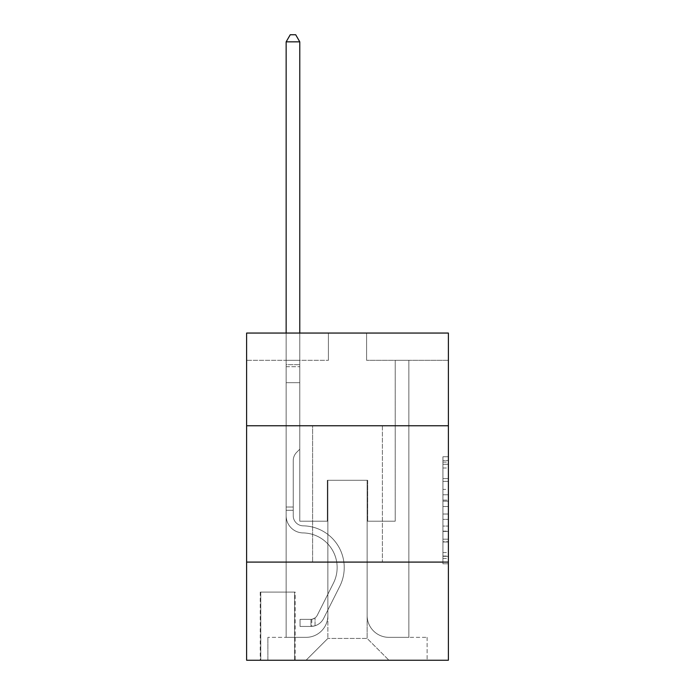 <?xml version="1.0" encoding="UTF-8"?>
<svg xmlns="http://www.w3.org/2000/svg" width="695" height="695" viewBox="0 0 695 695"><rect width="100%" height="100%" fill="white"/><g stroke="black" fill="none" stroke-linecap="round" stroke-linejoin="round"><path stroke-width="0.52" stroke-dasharray="3.48 2.61" d="M442.932 489.41L442.932 506.533L448.388 506.533L448.388 558.459L448.388 462.105L448.388 506.533L442.932 506.533L442.932 460.498L442.932 563.81L442.932 456.754L442.932 556.313L448.388 556.313L442.932 556.313L448.388 556.313L442.932 556.313L442.932 539.19L442.932 563.81L448.388 563.81L448.388 456.754L448.388 556.052L448.388 514.031L442.932 514.031L448.388 514.031L448.388 539.19L448.388 464.251L442.932 464.251L448.388 464.251L448.388 563.81L448.388 462.105L448.388 563.81L442.932 563.81L442.932 456.754L448.388 456.754L448.388 462.105L448.388 456.754L448.388 462.105L448.388 456.754L448.388 460.498L448.388 456.754L442.932 456.754L442.932 464.251L448.388 464.251L442.932 464.251L442.932 489.41L448.388 489.41M382.398 425.757L382.398 562.09L312.602 562.09L382.398 562.09L312.602 562.09L382.398 562.09L382.398 425.757L312.602 425.757L312.602 562.09L312.602 425.757L382.398 425.757M295.149 592.079L260.243 592.079L295.149 592.079L295.149 660.25L260.243 660.25L295.149 660.25M260.243 592.079L260.243 660.25M448.388 500.113L448.388 494.762L448.388 500.113L442.932 500.113L442.932 478.568L442.932 541.996L442.932 526.072L448.388 526.072L442.932 526.072L442.932 563.81L448.388 563.81L442.932 563.81L448.388 563.81L442.932 563.81L442.932 456.754L448.388 456.754L442.932 456.754L448.388 456.754L442.932 456.754L442.932 500.113L448.388 500.113M448.388 562.09L448.388 660.25L246.612 660.25L246.612 562.09L448.388 562.09L448.388 333.053L366.586 333.053L448.388 333.053L448.388 360.314L448.388 333.053L246.612 333.053L328.414 333.053L246.612 333.053L246.612 360.314L328.414 360.314L246.612 360.314L246.612 333.053L246.612 425.757L448.388 425.757L246.612 425.757L246.612 562.09L448.388 562.09L246.612 562.09M286.149 360.314L286.149 637.35L306.052 637.35A21.814 21.814 0 0 0 327.866 615.535L327.866 480.288L327.866 638.436L327.866 480.288L327.866 638.436L327.866 480.288L367.134 480.288L367.134 615.535A21.814 21.814 0 0 0 388.948 637.35L408.851 637.35L408.851 360.314L408.851 637.35L408.851 360.314L408.851 637.35L408.851 360.314L408.851 637.35L408.851 360.314L408.851 637.35L427.121 637.35L388.948 637.35L408.851 637.35L388.948 637.35L408.851 637.35L388.948 637.35L408.851 637.35L408.851 360.314L395.22 360.314L408.851 360.314L395.22 360.314L408.851 360.314L395.22 360.314L408.851 360.314L395.22 360.314L408.851 360.314L395.22 360.314L408.851 360.314L408.851 637.35L388.948 637.35A21.814 21.814 0 0 1 367.134 615.535A21.814 21.814 0 0 0 388.948 637.35A21.814 21.814 0 0 1 367.134 615.535A21.814 21.814 0 0 0 388.948 637.35A21.814 21.814 0 0 1 367.134 615.535A21.814 21.814 0 0 0 388.948 637.35A21.814 21.814 0 0 1 367.134 615.535L367.134 480.288L367.134 638.436L327.866 638.436L367.134 638.436L388.948 660.25L427.121 660.25L306.052 660.25L388.948 660.25L367.134 638.436L388.948 660.25L367.134 638.436L367.134 480.288L367.134 638.436L367.134 480.288L327.319 480.288L327.319 521.189L299.78 521.189L299.78 360.314L286.149 360.314L286.149 637.35L306.052 637.35A21.814 21.814 0 0 0 327.866 615.535L327.866 480.288L327.319 480.288L327.319 521.189L299.78 521.189L299.78 360.314L286.149 360.314L286.149 637.35L306.052 637.35L267.879 637.35L306.052 637.35L286.149 637.35L286.149 360.314L286.149 637.35L286.149 360.314L286.149 637.35L286.149 360.314L299.78 360.314L286.149 360.314L299.78 360.314L286.149 360.314L299.78 360.314L286.149 360.314L299.78 360.314L286.149 360.314L286.149 637.35L286.149 360.314M327.866 615.535L327.866 480.288L327.319 480.288L327.319 521.189L299.78 521.189L299.78 360.314L299.78 521.189L299.78 360.314L299.78 521.189L299.78 360.314L299.78 521.189L299.78 360.314L299.78 521.189L327.319 521.189L299.78 521.189L327.319 521.189L299.78 521.189L327.319 521.189L299.78 521.189L327.319 521.189L327.319 480.288L327.319 521.189L327.319 480.288L327.319 521.189L327.319 480.288L327.319 521.189L327.319 480.288L327.866 480.288L327.319 480.288L327.866 480.288L327.319 480.288L327.866 480.288L327.319 480.288L327.866 480.288L327.866 615.535A21.814 21.814 0 0 1 306.052 637.35A21.814 21.814 0 0 0 327.866 615.535A21.814 21.814 0 0 1 306.052 637.35A21.814 21.814 0 0 0 327.866 615.535A21.814 21.814 0 0 1 306.052 637.35A21.814 21.814 0 0 0 327.866 615.535M448.388 360.314L366.586 360.314L448.388 360.314M260.79 660.25L294.602 660.25L260.79 660.25L260.79 592.079L294.602 592.079L294.602 660.25L294.602 592.079L260.79 592.079L260.79 660.25M267.879 660.25L306.052 660.25L327.866 638.436L306.052 660.25L327.866 638.436L306.052 660.25L267.879 660.25L267.879 637.35L267.879 660.25M367.681 480.288L367.134 480.288L367.681 480.288L367.134 480.288L367.681 480.288L367.134 480.288L367.681 480.288L367.134 480.288L367.681 480.288L367.134 480.288L367.681 480.288L367.681 521.189L367.681 480.288M366.586 360.314L366.586 333.053L366.586 360.314M328.414 360.314L328.414 333.053L328.414 360.314M427.121 637.35L427.121 660.25L427.121 637.35M395.22 360.314L395.22 521.189L367.681 521.189L395.22 521.189L367.681 521.189L395.22 521.189L367.681 521.189L395.22 521.189L367.681 521.189L395.22 521.189L367.681 521.189L395.22 521.189L395.22 360.314M448.388 425.757L246.612 425.757M442.932 506.533L448.388 506.533L442.932 506.533M442.932 460.498L442.932 456.754L442.932 460.498L448.388 460.498L442.932 460.498M442.932 541.726L442.932 519.382L442.932 541.726L448.388 541.726L442.932 541.726M442.932 519.382L442.932 514.031L448.388 514.031L442.932 514.031L442.932 519.382L448.388 519.382L442.932 519.382M442.932 478.568L442.932 464.251L442.932 478.568L448.388 478.568L442.932 478.568M442.932 456.754L448.388 456.754L442.932 456.754L442.932 462.105L442.932 456.754L448.388 456.754M442.932 563.81L448.388 563.81L442.932 563.81L442.932 558.459L442.932 563.81M293.238 507.011L293.238 510.286L286.149 510.286L286.149 507.011L286.149 515.751L286.149 41.839L286.149 382.676L286.149 41.839L299.78 41.839L299.78 364.675L299.78 41.839L286.149 41.839L290.241 34.75L295.696 34.75L290.241 34.75L286.149 41.839L286.149 382.676L286.149 41.839L299.78 41.839L295.696 34.75L299.78 41.839L299.78 382.676L286.149 382.676L299.78 382.676L299.78 449.205L296.713 452.28A11.85 11.85 -5.6 0 0 293.238 460.655A11.85 11.85 174.4 0 1 296.713 452.28L299.78 449.205L299.78 41.839L286.149 41.839L290.241 34.75L295.696 34.75L290.241 34.75L286.149 41.839L286.149 515.751A17.175 17.175 -5.6 0 0 303.055 532.926A17.175 17.175 174.4 0 1 286.149 515.751L286.149 382.676L299.78 382.676L299.78 449.205L296.713 452.28A11.85 11.85 -8.2 0 0 293.238 460.655A11.85 11.85 171.8 0 1 296.713 452.28L299.78 449.205L299.78 382.676L286.149 382.676L286.149 515.751A17.175 17.175 -8.2 0 0 303.055 532.926A17.175 17.175 174.4 0 1 286.149 515.751L286.149 382.676L299.78 382.676L299.78 366.717L299.78 449.205L296.713 452.28A11.85 11.85 -8.2 0 0 293.238 460.655A11.85 11.85 171.8 0 1 296.713 452.28L299.78 449.205L299.78 382.676L286.149 382.676L286.149 515.751A17.175 17.175 -8.2 0 0 303.055 532.926A17.175 17.175 174.4 0 1 286.149 515.751L286.149 382.676L299.78 382.676L299.78 364.675L299.78 449.205L296.713 452.28A11.85 11.85 -8.2 0 0 293.238 460.655A11.85 11.85 171.8 0 1 296.713 452.28L299.78 449.205L299.78 382.676L286.149 382.676L286.149 515.751A17.175 17.175 -8.2 0 0 303.055 532.926A34.628 34.628 174.4 0 1 333.452 583.105A34.628 34.628 -5.6 0 0 303.055 532.926A17.175 17.175 171.8 0 1 286.149 515.751L286.149 382.676L299.78 382.676L299.78 41.839L295.696 34.75L299.78 41.839L299.78 449.205L296.713 452.28A11.85 11.85 -8.2 0 0 293.238 460.655A11.85 11.85 171.8 0 1 296.713 452.28L299.78 449.205L299.78 382.676L286.149 382.676L286.149 515.751L286.149 510.286L293.238 510.286L293.238 507.011L286.149 507.011L293.238 507.011L293.238 515.751L293.238 460.655L293.238 515.751A10.086 10.086 -5.6 0 0 303.168 525.837A10.086 10.086 174.4 0 1 293.238 515.751L293.238 460.655L293.238 515.751L293.238 507.011L286.149 507.011L293.238 507.011L293.238 515.751A10.086 10.086 -8.2 0 0 303.168 525.837A10.086 10.086 174.4 0 1 293.238 515.751L293.238 460.655L293.238 515.751A10.086 10.086 -8.2 0 0 303.168 525.837A10.086 10.086 174.4 0 1 293.238 515.751L293.238 460.655L293.238 515.751L293.238 507.011L286.149 507.011M310.96 626.438A14.447 14.447 -5.6 0 0 323.601 618.481L339.786 586.285A41.717 41.717 -5.6 0 0 303.168 525.837A41.717 41.717 174.4 0 1 339.786 586.285A41.717 41.717 -5.6 0 0 303.168 525.837A10.086 10.086 171.8 0 1 293.238 515.751A10.086 10.086 -8.2 0 0 303.168 525.837A10.086 10.086 171.8 0 1 293.238 515.751L293.238 460.655L293.238 515.751A10.086 10.086 -8.2 0 0 303.168 525.837A10.086 10.086 171.8 0 1 293.238 515.751A10.086 10.086 171.8 0 0 303.168 525.837A41.717 41.717 171.8 0 1 339.786 586.285A41.717 41.717 -5.6 0 0 303.168 525.837A10.086 10.086 171.8 0 1 293.238 515.751A10.086 10.086 171.8 0 0 303.168 525.837A41.717 41.717 171.8 0 1 339.786 586.285L323.601 618.481L339.786 586.285A41.717 41.717 -8.2 0 0 303.168 525.837A10.086 10.086 171.8 0 1 293.238 515.751A10.086 10.086 171.8 0 0 303.168 525.837A10.086 10.086 171.8 0 1 293.238 515.751A10.086 10.086 171.8 0 0 303.168 525.837A41.717 41.717 171.8 0 1 339.786 586.285A41.717 41.717 -8.2 0 0 303.168 525.837A10.086 10.086 171.8 0 1 293.238 515.751A10.086 10.086 171.8 0 0 303.168 525.837A41.717 41.717 171.8 0 1 339.786 586.285A41.717 41.717 -8.2 0 0 303.168 525.837A41.717 41.717 -8.2 0 1 339.786 586.285L323.601 618.481L339.786 586.285A41.717 41.717 -8.2 0 0 303.168 525.837A41.717 41.717 -8.2 0 1 339.786 586.285L323.601 618.481A14.447 14.447 174.4 0 1 315.052 625.761A14.447 14.447 -5.6 0 0 323.601 618.481L339.786 586.285A41.717 41.717 -8.2 0 0 303.168 525.837A41.717 41.717 -8.2 0 1 339.786 586.285A41.717 41.717 -8.2 0 0 303.168 525.837A41.717 41.717 -8.2 0 1 339.786 586.285L323.601 618.481L339.786 586.285A41.717 41.717 -8.2 0 0 303.168 525.837A41.717 41.717 -8.2 0 1 339.786 586.285L323.601 618.481A14.447 14.447 171.8 0 1 315.052 625.761C310.847 626.655 310.847 626.655 315.052 625.761C310.847 626.655 310.847 626.655 315.052 625.761A14.447 14.447 -8.2 0 0 323.601 618.481L339.786 586.285L323.601 618.481A14.447 14.447 171.8 0 1 315.052 625.761C310.847 626.655 310.847 626.655 315.052 625.761C310.847 626.655 310.847 626.655 315.052 625.761A14.447 14.447 -8.2 0 0 323.601 618.481L339.786 586.285L323.601 618.481A14.447 14.447 171.8 0 1 315.052 625.761C310.847 626.655 310.847 626.655 315.052 625.761C310.847 626.655 310.847 626.655 315.052 625.761A14.447 14.447 -8.2 0 0 323.601 618.481L339.786 586.285L323.601 618.481A14.447 14.447 171.8 0 1 315.052 625.761C310.847 626.655 310.847 626.655 315.052 625.761C310.847 626.655 310.847 626.655 315.052 625.761A14.447 14.447 -8.2 0 0 323.601 618.481A14.447 14.447 -5.6 0 1 310.96 626.438L310.96 619.341A7.358 7.358 -5.6 0 0 317.267 615.292L333.452 583.105A34.628 34.628 -5.6 0 0 303.055 532.926A17.175 17.175 171.8 0 1 286.149 515.751A17.175 17.175 -8.2 0 0 303.055 532.926A17.175 17.175 171.8 0 1 286.149 515.751A17.175 17.175 171.8 0 0 303.055 532.926A34.628 34.628 171.8 0 1 333.452 583.105A34.628 34.628 -5.6 0 0 303.055 532.926A17.175 17.175 171.8 0 1 286.149 515.751A17.175 17.175 171.8 0 0 303.055 532.926A34.628 34.628 171.8 0 1 333.452 583.105L317.267 615.292L333.452 583.105A34.628 34.628 -8.2 0 0 303.055 532.926A17.175 17.175 171.8 0 1 286.149 515.751A17.175 17.175 171.8 0 0 303.055 532.926A17.175 17.175 171.8 0 1 286.149 515.751A17.175 17.175 171.8 0 0 303.055 532.926A34.628 34.628 171.8 0 1 333.452 583.105A34.628 34.628 -8.2 0 0 303.055 532.926A17.175 17.175 171.8 0 1 286.149 515.751A17.175 17.175 171.8 0 0 303.055 532.926A34.628 34.628 171.8 0 1 333.452 583.105A34.628 34.628 -8.2 0 0 303.055 532.926A34.628 34.628 -8.2 0 1 333.452 583.105L317.267 615.292L333.452 583.105A34.628 34.628 -8.2 0 0 303.055 532.926A34.628 34.628 -8.2 0 1 333.452 583.105L317.267 615.292A7.358 7.358 174.4 0 1 315.052 617.916C310.926 619.818 310.926 619.818 315.052 617.916C310.926 619.818 310.926 619.818 315.052 617.916A7.358 7.358 -5.6 0 0 317.267 615.292L333.452 583.105A34.628 34.628 -8.2 0 0 303.055 532.926A34.628 34.628 -8.2 0 1 333.452 583.105A34.628 34.628 -8.2 0 0 303.055 532.926A34.628 34.628 -8.2 0 1 333.452 583.105L317.267 615.292L333.452 583.105A34.628 34.628 -8.2 0 0 303.055 532.926A34.628 34.628 -8.2 0 1 333.452 583.105L317.267 615.292A7.358 7.358 171.8 0 1 315.052 617.916C310.926 619.818 310.926 619.818 315.052 617.916C310.926 619.818 310.926 619.818 315.052 617.916A7.358 7.358 -8.2 0 0 317.267 615.292L333.452 583.105L317.267 615.292A7.358 7.358 171.8 0 1 315.052 617.916C310.926 619.818 310.926 619.818 315.052 617.916C310.926 619.818 310.926 619.818 315.052 617.916A7.358 7.358 -8.2 0 0 317.267 615.292L333.452 583.105L317.267 615.292A7.358 7.358 171.8 0 1 315.052 617.916C310.926 619.818 310.926 619.818 315.052 617.916C310.926 619.818 310.926 619.818 315.052 617.916A7.358 7.358 -8.2 0 0 317.267 615.292L333.452 583.105L317.267 615.292A7.358 7.358 171.8 0 1 315.052 617.916C310.926 619.818 310.926 619.818 315.052 617.916C310.926 619.818 310.926 619.818 315.052 617.916A7.358 7.358 -8.2 0 0 317.267 615.292A7.358 7.358 -5.6 0 1 310.96 619.341L310.96 626.438L300.058 626.438L310.96 626.438A14.447 14.447 -8.2 0 0 323.601 618.481A14.447 14.447 -8.2 0 1 310.96 626.438L310.96 619.341L300.058 619.349L310.96 619.341A7.358 7.358 -8.2 0 0 317.267 615.292A7.358 7.358 -8.2 0 1 310.96 619.341L310.96 626.438L300.058 626.438L300.058 619.349L300.058 626.438L310.96 626.438A14.447 14.447 -8.2 0 0 323.601 618.481A14.447 14.447 -8.2 0 1 310.96 626.438L310.96 619.341L300.058 619.349L310.96 619.341A7.358 7.358 -8.2 0 0 317.267 615.292A7.358 7.358 -8.2 0 1 310.96 619.341L310.96 626.438L300.058 626.438L300.058 619.349L300.058 626.438L310.96 626.438A14.447 14.447 -8.2 0 0 323.601 618.481A14.447 14.447 -8.2 0 1 310.96 626.438L310.96 619.341L300.058 619.349L310.96 619.341A7.358 7.358 -8.2 0 0 317.267 615.292A7.358 7.358 -8.2 0 1 310.96 619.341L310.96 626.438L300.058 626.438L300.058 619.349L300.058 626.438L310.96 626.438A14.447 14.447 -8.2 0 0 323.601 618.481A14.447 14.447 -8.2 0 1 310.96 626.438L310.96 619.341L300.058 619.349L310.96 619.341A7.358 7.358 -8.2 0 0 317.267 615.292A7.358 7.358 -8.2 0 1 310.96 619.341L310.96 626.438L300.058 626.438L300.058 619.349L300.058 626.438L310.96 626.438M286.149 333.053L286.149 41.839L299.78 41.839L286.149 41.839L290.241 34.75L295.696 34.75L290.241 34.75L286.149 41.839L286.149 364.675L286.149 41.839L299.78 41.839L295.696 34.75L299.78 41.839L299.78 364.675L299.78 41.839L286.149 41.839L290.241 34.75L295.696 34.75L290.241 34.75L286.149 41.839L299.78 41.839L295.696 34.75L299.78 41.839L299.78 333.053M300.058 619.349L310.691 619.349L300.058 619.349L300.058 626.438L300.058 619.349M286.149 364.675L286.149 366.717L286.149 364.675L299.78 364.675L286.149 364.675M315.052 625.761C310.847 626.655 310.847 626.655 315.052 625.761C310.847 626.655 310.847 626.655 315.052 625.761L315.052 617.916L315.052 625.761M299.78 41.839L295.696 34.75L290.241 34.75L286.149 41.839M442.932 539.19L448.388 539.19L442.932 539.19M442.932 531.162L448.388 531.162M442.932 481.374L448.388 481.374L442.932 481.374M442.932 462.105L448.388 462.105M442.932 558.459L448.388 558.459M442.932 552.568L448.388 552.568M442.932 467.996L448.388 467.996M442.932 501.182L448.388 501.182L442.932 501.182M442.932 531.423L448.388 531.423L442.932 531.423M442.932 541.996L448.388 541.996L442.932 541.996M442.932 494.762L448.388 494.762L442.932 494.762M286.149 366.717L299.78 366.717L286.149 366.717M293.238 510.286L286.149 510.286L293.238 510.286M442.932 556.052L448.388 556.052M442.932 556.313L448.388 556.313M442.932 464.251L448.388 464.251M311.777 619.271L311.777 626.395"/><path stroke-width="1.04" d="M448.388 425.757L448.388 333.053L246.612 333.053L246.612 425.757L448.388 425.757L448.388 660.25L246.612 660.25L246.612 425.757M448.388 562.09L246.612 562.09M299.78 333.053L299.78 41.839L286.149 41.839L286.149 333.053M286.149 41.839L290.241 34.75L295.696 34.75L299.78 41.839"/></g></svg>
